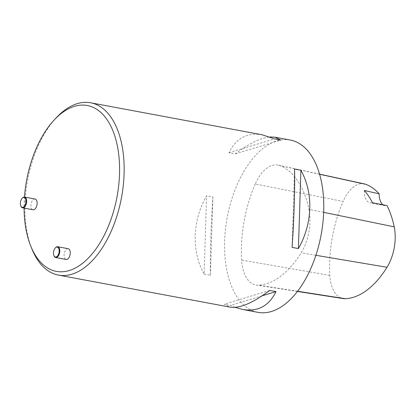 <?xml version="1.0" encoding="UTF-8"?>
<svg xmlns="http://www.w3.org/2000/svg" width="415" height="415" viewBox="0 0 415 415"><rect width="100%" height="100%" fill="white"/><g stroke="black" fill="none" stroke-linecap="round" stroke-linejoin="round"><path stroke-width="0.31" stroke-dasharray="2.08 1.56" d="M31.846 248.782A87.648 47.735 100.6 0 1 41.427 139.269A87.648 47.735 100.6 0 1 56.3 117.741M290.251 140.037A87.648 47.735 -79.4 0 0 241.053 176.52A87.648 47.735 -79.4 0 0 258.094 312.36M235.108 307.359L230.512 305.409L224.188 304.231L230.169 307.152M262.327 134.823C247.143 132.328 236.026 138.288 228.976 152.704L235.3 153.887C249.13 143.466 260.656 137.822 269.88 136.95M204.097 274.092L210.421 275.275C210.026 254.52 210.976 224.422 212.895 196.923L206.571 195.74C192.311 220.941 191.362 251.039 204.097 274.092L206.571 195.74M255.261 184.006A96.415 52.513 -79.4 0 0 241.623 260.06A37.251 20.288 -79.4 0 0 256.107 285.012A37.251 20.288 -79.4 0 0 258.312 285.136A96.415 52.513 -79.4 0 0 301.171 252.818A37.251 20.288 -79.4 0 0 308.931 209.316A96.415 52.513 -79.4 0 0 279.7 165.58A37.251 20.288 -79.4 0 0 278.138 165.113A37.251 20.288 -79.4 0 0 255.261 184.006L343.091 201.441A93.774 51.071 -79.4 0 0 329.826 275.41A34.611 18.851 -79.4 0 0 343.283 298.593M364.344 183.892A34.611 18.851 -79.4 0 0 343.091 201.441M383.118 204.844A15.339 8.352 -79.4 0 0 385.032 205.674A15.339 8.352 -79.4 0 0 387.024 205.612M364.271 190.48A15.339 8.352 -79.4 0 0 370.128 202.888A15.339 8.352 -79.4 0 0 372.452 202.743M235.3 153.887L280.799 140.073M228.976 152.704L274.476 138.895M210.421 275.275L212.895 196.923M262.135 295.812L230.512 305.409M269.688 290.422L224.188 304.231M294.567 169.035L292.093 247.382M68.169 248.689A5.478 2.983 -79.4 0 0 65.093 250.966A5.478 2.983 -79.4 0 0 66.161 259.458M35.052 199.008A5.478 2.983 -79.4 0 0 31.976 201.285A5.478 2.983 -79.4 0 0 33.039 209.777M24.469 197.037A84.364 45.946 -79.4 0 0 24.096 208.107M20.895 206.177A5.478 2.983 100.6 0 1 21.497 199.33A5.478 2.983 100.6 0 1 22.426 197.986M54.017 255.858A5.478 2.983 100.6 0 1 54.614 249.01A5.478 2.983 100.6 0 1 55.548 247.667M329.826 275.41L241.623 260.06M297.607 291.263L258.312 285.136M315.893 255.298L301.171 252.818M323.664 212.345L308.931 209.316M319.581 174.259L279.7 165.58M297.456 291.455L256.107 285.012M319.545 174.134L278.138 165.113M385.032 205.674L370.128 202.888"/><path stroke-width="0.62" d="M54.277 119.904L56.3 117.741A87.648 47.735 100.6 0 1 90.626 102.785A87.648 47.735 100.6 0 1 121.476 197.706A87.648 47.735 100.6 0 1 58.468 275.109A87.648 47.735 100.6 0 1 31.846 248.782L30.736 246.033A84.364 45.946 -79.4 0 0 93.951 251.64A84.364 45.946 -79.4 0 0 115.256 137.469A84.364 45.946 -79.4 0 0 54.277 119.904A84.364 45.946 -79.4 0 0 39.959 140.623A84.364 45.946 -79.4 0 0 24.469 197.037M58.468 275.109L230.169 307.152C239.704 308.589 252.875 303.012 269.688 290.422L276.011 291.6C268.962 306.016 257.845 311.976 242.661 309.481L258.094 312.36A87.648 47.735 -79.4 0 0 321.101 234.957A87.648 47.735 -79.4 0 0 290.251 140.037L274.818 137.157L280.799 140.073L274.476 138.895L262.327 134.823L90.626 102.785M242.661 309.481L235.108 307.359M269.88 136.95L274.818 137.157M294.567 169.035L300.891 170.212C313.626 193.266 312.677 223.363 298.416 248.564L292.093 247.382C294.012 219.883 294.961 189.785 294.567 169.035M297.456 291.455L343.283 298.593A34.611 18.851 -79.4 0 0 345.327 298.707A93.774 51.071 -79.4 0 0 387.019 267.276A34.611 18.851 -79.4 0 0 394.224 226.86A93.774 51.071 -79.4 0 0 387.024 205.612L372.452 202.743A94.226 51.32 100.6 0 0 364.271 190.48L379.165 193.836A93.774 51.071 -79.4 0 0 365.797 184.322A34.611 18.851 -79.4 0 0 364.344 183.892L319.545 174.134M379.165 193.836A15.339 8.352 -79.4 0 0 383.118 204.844M276.011 291.6L262.135 295.812M300.891 170.212L298.416 248.564M55.683 257.502L66.161 259.458A5.478 2.983 -79.4 0 0 70.099 254.618A5.478 2.983 -79.4 0 0 68.169 248.689L57.69 246.733A5.478 2.983 100.6 0 1 59.62 252.662A5.478 2.983 100.6 0 1 55.683 257.502A5.478 2.983 100.6 0 1 54.017 255.858L53.872 255.49A5.042 2.744 -79.4 0 0 57.644 255.827A5.042 2.744 -79.4 0 0 58.92 249.005A5.042 2.744 -79.4 0 0 55.278 247.952A5.042 2.744 -79.4 0 0 54.422 249.192A5.042 2.744 -79.4 0 0 53.872 255.49M22.56 207.822L33.039 209.777A5.478 2.983 -79.4 0 0 36.977 204.937A5.478 2.983 -79.4 0 0 35.052 199.008L24.573 197.052A5.478 2.983 100.6 0 1 26.498 202.982A5.478 2.983 100.6 0 1 22.56 207.822A5.478 2.983 100.6 0 1 20.895 206.177L20.75 205.809A5.042 2.744 -79.4 0 0 24.527 206.146A5.042 2.744 -79.4 0 0 25.797 199.325A5.042 2.744 -79.4 0 0 22.156 198.277A5.042 2.744 -79.4 0 0 21.3 199.511A5.042 2.744 -79.4 0 0 20.75 205.809M24.096 208.107A84.364 45.946 -79.4 0 0 30.736 246.033M22.156 198.277L22.426 197.986A5.478 2.983 100.6 0 1 24.573 197.052M55.278 247.952L55.548 247.667A5.478 2.983 100.6 0 1 57.69 246.733M345.327 298.707L297.607 291.263M387.019 267.276L315.893 255.298M394.224 226.86L323.664 212.345M365.797 184.322L319.581 174.259"/></g></svg>
